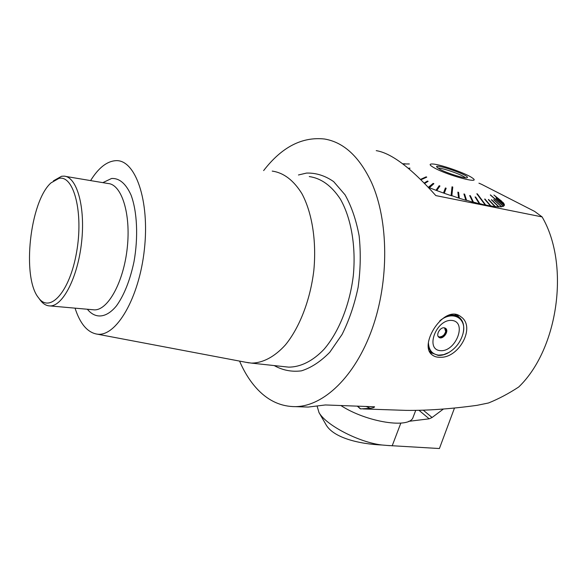 <?xml version="1.0" encoding="UTF-8"?>
<svg xmlns="http://www.w3.org/2000/svg" width="587" height="587" viewBox="0 0 587 587"><rect width="100%" height="100%" fill="white"/><g stroke="black" fill="none" stroke-linecap="round" stroke-linejoin="round"><path stroke-width="0.88" d="M303.244 406.908L308.16 407.07L325.418 404.957L374.572 406.798C374.403 407.429 372.921 407.936 370.126 408.332L360.579 408.904M360.235 408.772L360.645 408.904M518.673 387.031C508.613 393.613 498.561 398.933 488.523 402.976L477.011 405.338C450.713 408.956 426.947 410.636 405.734 410.372L393.818 409.968M518.681 387.038C558.332 349.045 570.131 264.502 542.058 216.838M542.094 216.911L435.818 195.588M263.644 170.582C281.738 147.11 302.012 136.58 324.464 139.002C343.725 142.208 359.435 156.751 371.593 182.63C388.697 220.771 389.262 281.07 372.129 328.94C355.018 376.891 323.459 406.336 295.415 406.644C281.444 406.637 269.103 401.178 258.383 390.252C250.84 382.497 244.574 372.782 239.569 361.093M435.759 195.522C411.164 168.029 391.324 153.075 376.238 150.646M402.499 163.685L402.961 163.788M440.639 357.27C437.176 357.439 434.343 356.647 432.149 354.886C417.915 344.885 444.799 303.149 460.883 316.745C475.984 326.629 459.32 357.806 440.639 357.27M245.975 362.304L251.375 363.104C262.712 363.074 274.562 356.918 285.421 344.899C299.583 327.575 310.252 300.104 313.818 270.578C316.664 241 312.071 212.509 301.85 193.556C293.5 180.194 283.616 172.71 272.214 171.103M75.048 308.153C80.045 323.635 87.287 332.279 96.767 334.084L97.104 334.128C116.006 337.232 139.207 298.255 144.402 249.262C149.839 200.284 135.304 159.444 115.933 160.662C106.951 161.19 98.506 167.831 90.596 180.598M53.424 180.84L61.591 176.261L64.042 176.144C76.824 176.636 85.511 206.8 81.608 242.049C77.858 277.306 62.728 306.487 49.954 305.922C46.366 305.856 43.159 303.963 40.327 300.236L39.806 299.531M58.979 178.353L51.003 182.88C29.908 201.466 21.638 277.644 38.529 297.778C49.778 313.752 69.714 292.047 76.567 252.329C83.684 212.699 73.845 174.904 58.979 178.353M481.641 184.347L534.522 211.349M478.933 183.181L481.663 184.347M534.566 211.357L542.072 216.889M357.263 406.094L360.191 408.728M458.696 316.943L457.405 314.955M430.227 352.75L432.289 353.257M500.806 200.49L501.592 201.121M501.614 201.128L493.916 195.038L503.301 202.801M503.411 202.838L495.384 196.425L503.543 202.992L504.152 204.21M504.35 204.283L496.125 197.599L504.394 204.415L504.101 205.333M504.394 205.435L496.118 198.523L504.343 205.538L503.132 206.132M490.292 194.972L503.382 206.345L501.247 206.587M493.711 199.705L501.496 206.815L498.458 206.697M491.407 199.829L498.708 206.932L494.797 206.433M488.384 199.668L495.039 206.697L490.306 205.81M484.679 199.22L490.549 206.088L485.06 204.819M477.143 194.216L477.37 193.893L476.813 193.776L485.295 205.127L479.153 203.476L475.433 197.503L475.705 197.093L479.99 203.968M475.705 197.093L475.081 196.946L479.366 203.821L472.865 201.913L470.106 196.168L470.363 195.75L473.54 202.368M470.363 195.75L469.681 195.574L472.858 202.185L466.115 200.057L464.633 194.165L466.606 200.46M464.633 194.165L463.913 193.959L465.887 200.255L459.327 198.289L458.616 192.367L459.327 198.289M458.542 197.79L459.019 197.936M458.616 192.367L457.867 192.132L458.579 198.054L451.087 195.39M451.968 187.29L452.592 187.495L452.775 187.062L452.027 186.805L451.065 195.632L444.249 193.292L446.164 188.236L445.401 187.972L443.486 193.02L436.728 190.562L439.949 185.991L439.201 185.712L435.98 190.283L429.413 187.752L433.888 183.672L433.169 183.386L428.319 187.312M443.486 193.02L444.33 193.072M435.98 190.283L436.875 190.364M428.686 187.458L429.611 187.569M360.579 408.853L357.534 406.101M413.241 416.865L413.094 417.247C410.064 428.994 366.684 422.369 340.834 405.507M442.495 336.153L439.604 337.019L438.218 336.498M444.506 327.839L445.658 331.435L445.423 332.359L444.029 334.817L441.784 336.564M428.422 342.947C428.899 350.27 432.318 354.335 438.68 355.142L443.662 354.651L448.828 352.508C455.923 348.15 460.626 341.928 462.945 333.842C467.413 318.521 452.907 309.819 439.846 320.773M448.828 352.508L448.563 352.684C444.961 354.709 441.497 355.612 438.151 355.384L431.988 353.022L428.473 347.849M446.428 316.114C451.44 314.412 455.644 314.771 459.049 317.2C463.356 320.773 464.684 326.225 463.026 333.555L462.791 334.436M444.19 327.795L445.614 328.338C449.642 331.119 442.561 340.489 438.878 337.261C435.591 335.045 440.03 327.113 444.19 327.795M452.019 320.451C467.465 322.043 455.725 352.09 440.404 350.659C424.658 349.669 436.39 318.675 452.019 320.451M445.173 328.067C448.49 330.943 442.429 339.271 438.643 337.048M437.821 168.087C442.04 167.662 462.453 174.809 465.469 177.78M440.089 169.408L436.574 166.847C435.429 163.347 470.855 175.814 467.193 177.634C465.931 179.028 447.786 173.532 440.089 169.408M457.933 192.646L458.403 192.793M443.574 192.807L445.401 187.972M445.239 188.42L445.995 188.684M436.266 190.137L439.201 185.712M439.061 186.167L439.663 186.395M429.163 187.385L433.169 183.386M433.052 183.848L433.499 184.025M424.474 183.305L427.417 181.038L428.099 181.324L424.658 183.489M420.952 179.769L426.764 177.127L426.14 176.848L426.199 177.391M408.515 168.454L409.946 168.322M402.895 163.986L409.337 163.964L402.843 163.949M402.631 163.788L405.162 163.802L402.638 163.795M435.04 168.286C429.42 165.248 428.635 163.817 432.685 163.993C440.507 164.353 466.401 173.459 472.344 177.956C482.301 184.479 449.517 176.078 435.04 168.286M409.946 168.102L408.281 168.256M426.067 177.325L420.864 179.688M426.14 176.848L420.556 179.38M427.417 181.038L424.225 183.049M452.592 187.495L451.719 195.596M452.775 187.062L451.829 195.889M477.37 193.893L485.86 205.245M484.877 198.956L491.04 206.169M488.553 199.455L495.45 206.734M491.554 199.661L499.031 206.94M493.828 199.565L501.724 206.785M490.387 194.869L503.521 206.279M387.728 445.474L439.406 448.534L454.485 408.031M389.775 445.658L382.027 445.005C359.097 442.481 325.69 425.039 318.976 412.478L317.105 406.094M325.139 423.154L325.66 424.071C332.792 437.829 359.244 444.021 382.027 445.012L387.53 445.467M423.264 410.174L432.076 417.504L443.427 409.022M432.076 417.504L429.185 418.817L418.986 410.298M408.611 421.349L429.185 418.817M298.453 174.977L306.531 173.077C316.026 172.798 325.073 175.645 333.665 181.632L345.039 194.796C351.488 206.308 356.184 220 359.134 235.864C360.895 252.571 360.557 269.704 358.129 287.278C354.511 304.514 349.155 320.245 342.067 334.465L329.813 352.215C320.685 361.541 311.235 367.755 301.454 370.845C291.783 372.085 282.699 370.324 274.202 365.576M285.187 366.765L288.577 367.132C300.441 367.176 312.783 361.13 324.068 349.258C338.765 332.147 349.757 304.947 353.308 275.655C356.118 246.32 351.158 217.997 340.365 199.103C331.567 185.763 321.199 178.257 309.261 176.57M102.85 182.645L111.559 178.492C119.359 178.044 125.86 183.577 131.055 195.082C137.189 211.518 138.4 237.207 133.983 261.787C130.013 280.366 124.18 295.048 116.497 305.82C106.313 318.271 95.314 319.071 87.375 309.246M92.585 309.709L94.28 309.863C107.861 310.508 123.608 282.222 127.247 247.949C131.048 213.69 121.568 184.179 107.993 183.511L65.7 176.423M366.068 406.409L370.126 408.281M392.167 445.871L400.826 423.132M405.734 410.372L363.015 408.926M308.16 407.07L295.415 406.644M251.375 363.104L285.194 366.765M97.104 334.128L249.064 362.891M92.651 309.716L49.954 305.922M38.529 297.778L40.327 300.236M460.883 316.745L460.135 316.232M413.094 417.247L415.743 410.364M458.352 316.723L455.02 314.441M431.988 353.022L429.324 351.019M325.668 424.063L318.954 412.492"/></g></svg>
